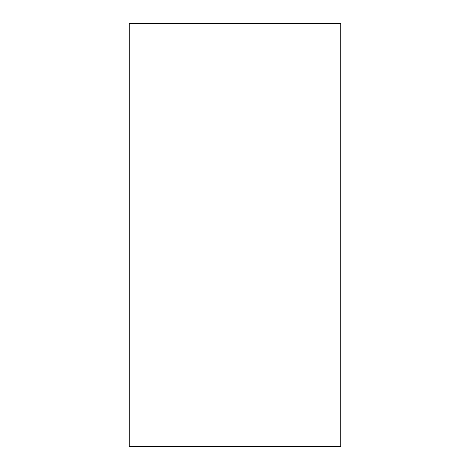 <?xml version="1.0" encoding="UTF-8"?>
<svg xmlns="http://www.w3.org/2000/svg" width="470" height="470" viewBox="0 0 470 470"><rect width="100%" height="100%" fill="white"/><g stroke="black" fill="none" stroke-linecap="round" stroke-linejoin="round"><path stroke-width="0.7" d="M340.75 23.5L340.75 446.5L129.25 446.5L129.25 23.5L340.75 23.5"/></g></svg>
